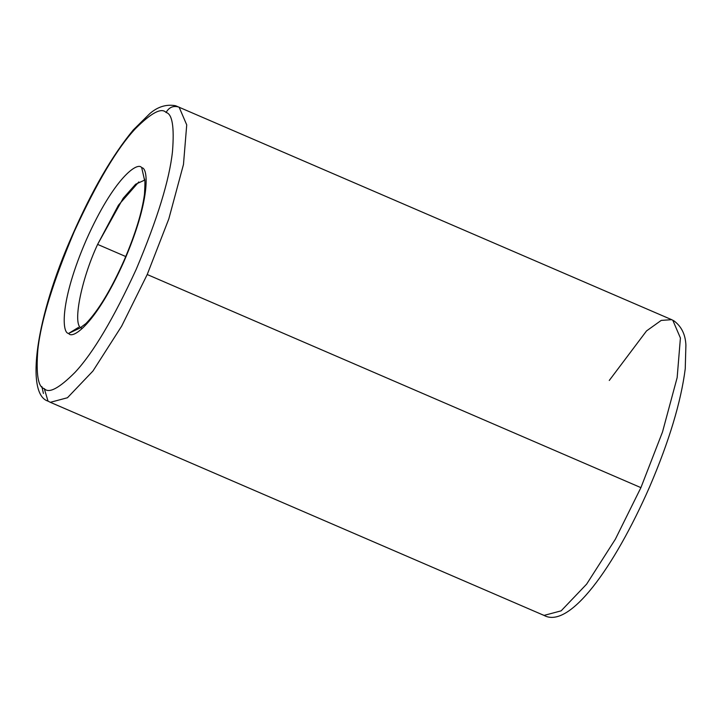<?xml version="1.0" encoding="UTF-8"?>
<svg xmlns="http://www.w3.org/2000/svg" width="722" height="722" viewBox="0 0 722 722"><rect width="100%" height="100%" fill="white"/><g stroke="black" fill="none" stroke-linecap="round" stroke-linejoin="round"><path stroke-width="1.08" d="M609.269 380.458L646.542 330.911L661.208 320.415L671.668 319.675L673.969 320.866C681.487 326.452 685.458 334.557 685.9 345.179L685.241 368.825C680.972 402.028 669.123 441.304 649.71 486.646C613.835 568.458 569.288 629.277 544.009 615.415L561.147 610.839L586.625 584.143L615.343 539.244L640.91 487.639L662.498 432.009L677.155 377.606L680.413 337.995L672.805 320.261L673.969 320.866L672.805 320.261L680.413 337.995L677.155 377.606L662.498 432.009L640.91 487.639L147.216 274.531L121.657 326.136L92.939 371.036L67.462 397.741L50.323 402.316L67.462 397.741L92.939 371.036L121.657 326.136L147.216 274.531L168.813 218.91L183.469 164.499L186.727 124.897L179.11 107.163C173.442 105.412 169.092 107.181 166.078 112.488C172.278 113.923 174.417 126.891 172.495 151.403C169.444 179.958 157.333 219.289 136.178 269.405C113.525 318.61 93.156 352.923 75.052 372.335C59.114 388.328 48.852 393.77 44.277 388.653L48.022 401.125L44.277 388.653C48.852 393.77 59.114 388.328 75.052 372.335C93.156 352.923 113.525 318.61 136.178 269.405C157.333 219.289 169.444 179.958 172.495 151.403C174.417 126.891 172.278 113.923 166.078 112.488C161.502 107.37 151.241 112.812 135.294 128.805C117.199 148.218 96.82 182.522 74.176 231.735C53.013 281.851 40.91 321.182 37.851 349.737C35.938 374.249 38.076 387.218 44.277 388.653C38.076 387.218 35.938 374.249 37.851 349.737C40.91 321.182 53.013 281.851 74.176 231.735C96.82 182.522 117.199 148.218 135.294 128.805C151.241 112.812 161.502 107.37 166.078 112.488C169.092 107.181 173.442 105.412 179.11 107.163L186.727 124.897L183.469 164.499L168.813 218.91L147.216 274.531L640.91 487.639L615.343 539.244L586.625 584.143L561.147 610.839L544.009 615.415L542.881 614.837M80.656 327.716L68.635 333.42C72.606 340.053 96.477 323.032 123.778 261.869C150.564 200.391 148.624 167.694 141.72 167.721L144.391 179.435L141.72 167.721C148.624 167.694 150.564 200.391 123.778 261.869C96.477 323.032 72.606 340.053 68.635 333.42C61.722 333.447 59.782 300.749 86.577 239.271C113.877 178.108 137.74 161.087 141.72 167.721C137.74 161.087 113.877 178.108 86.577 239.271C59.782 300.749 61.722 333.447 68.635 333.42L78.608 327.337M671.668 319.675L175.608 105.737C166.457 104.067 157.892 106.657 149.914 113.507L133.371 129.852C112.325 155.302 91.974 190.446 72.308 235.282C35.829 316.994 25.225 394.311 48.022 401.125L50.323 402.316L48.022 401.125M125.763 256.545L97.614 244.397C80.81 280.389 72.038 326.407 81.667 328.086C72.038 326.407 80.81 280.389 97.614 244.397L125.763 256.545M144.58 180.139L135.628 184.236L123.182 198.27L97.614 244.397L118.471 205.147L138.823 181.926M41.876 386.568L43.419 393.445M144.238 179.056C145.041 178.163 145.131 183.217 144.49 194.218C142.081 212.069 135.42 233.829 124.491 259.496C111.296 289.251 98.445 310.586 85.963 323.519L79.925 328.041M544.009 615.415L50.323 402.316"/></g></svg>
